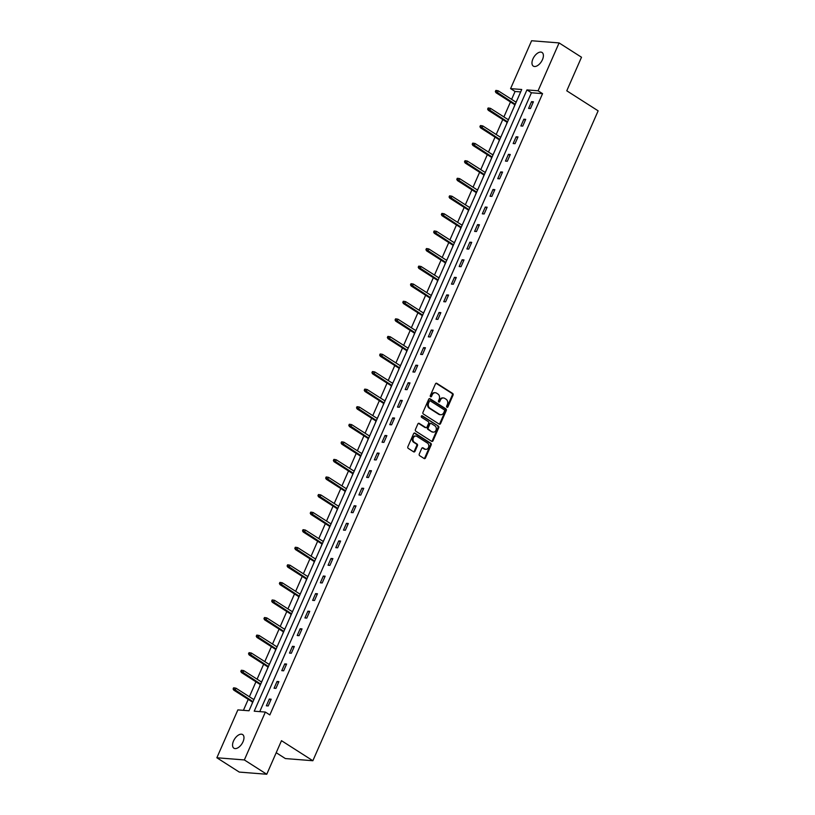 <?xml version="1.0" encoding="UTF-8"?>
<svg xmlns="http://www.w3.org/2000/svg" width="815" height="815" viewBox="0 0 815 815"><rect width="100%" height="100%" fill="white"/><g stroke="black" fill="none" stroke-linecap="round" stroke-linejoin="round"><path stroke-width="1.22" d="M446.946 407.245A0.866 0.703 94.5 0 0 447.904 406.868L453.059 395.122A1.243 0.998 94.5 0 0 452.661 393.451L436.83 383.335A1.243 0.998 94.5 0 0 435.465 383.875L430.3 395.621A0.866 0.703 94.5 0 0 431.532 396.406L432.205 394.888A3.973 3.209 94.5 0 1 435.332 392.728A3.973 3.209 94.5 0 1 436.575 393.146L437.889 393.991A3.973 3.209 94.5 0 1 439.153 399.33L438.49 400.848A0.866 0.703 94.5 0 0 439.723 401.632L440.385 400.114A3.973 3.209 94.5 0 1 443.513 397.954A3.973 3.209 94.5 0 1 444.756 398.382L446.07 399.218A3.973 3.209 94.5 0 1 447.333 404.556L446.671 406.074A0.866 0.703 94.5 0 0 446.946 407.245M446.854 407.174A0.866 0.703 94.5 0 0 447.16 406.807L452.315 395.061A1.243 0.998 94.5 0 0 451.918 393.39L436.086 383.274A1.243 0.998 94.5 0 0 436.056 383.264L436.83 383.335M430.493 396.722A0.866 0.703 94.5 0 0 430.789 396.355L431.461 394.827L432.205 394.888M438.674 401.948A0.866 0.703 94.5 0 0 438.979 401.581L439.642 400.053L440.385 400.114M233.508 741.018A8.099 4.381 122.6 0 1 242.626 734.57A8.099 4.381 122.6 0 1 243.023 741.762A8.099 4.381 122.6 0 1 233.905 748.211A8.099 4.381 122.6 0 1 233.508 741.018M532.928 58.914A8.099 4.381 122.6 0 1 542.046 52.476A8.099 4.381 122.6 0 1 542.444 59.668A8.099 4.381 122.6 0 1 533.326 66.117A8.099 4.381 122.6 0 1 532.928 58.914M419.267 454.006A1.243 0.998 94.5 0 0 419.664 455.677L424.106 458.509A1.243 0.998 94.5 0 0 425.471 457.969L431.196 444.919A1.243 0.998 94.5 0 0 430.799 443.258L414.967 433.142A1.243 0.998 94.5 0 0 413.602 433.682L407.867 446.722A1.243 0.998 94.5 0 0 408.264 448.393L413.633 451.826A1.243 0.998 94.5 0 0 414.998 451.276L417.453 445.693A1.243 0.998 94.5 0 0 417.056 444.032L414.397 442.331A3.321 2.679 94.5 0 1 413.123 438.501A3.321 2.679 94.5 0 1 415.956 436.056A3.321 2.679 94.5 0 1 416.985 436.412L427.417 443.075A3.321 2.679 94.5 0 1 428.68 446.905A3.321 2.679 94.5 0 1 425.858 449.34A3.321 2.679 94.5 0 1 424.819 448.994L423.077 447.883A1.243 0.998 94.5 0 0 421.712 448.423L419.267 454.006M559.09 42.92L581.502 57.233L566.771 90.801L598.139 110.84L312.858 760.731L281.491 740.682L266.76 774.25L244.347 759.937L216.861 757.767L237.868 709.896L249.013 710.772L521.732 89.497L510.587 88.621L531.604 40.75L559.09 42.92L538.083 90.791L526.938 89.905L254.219 711.189L265.364 712.066L244.347 759.937M265.364 712.066L269.836 714.928L542.566 93.654L538.083 90.791M439.193 424.126A1.243 0.998 94.5 0 0 440.558 423.586L446.284 410.536A1.243 0.998 94.5 0 0 445.897 408.875L430.055 398.759A1.243 0.998 94.5 0 0 428.69 399.299L422.965 412.339A1.243 0.998 94.5 0 0 423.362 414.01L439.193 424.126M438.745 427.732L433.01 440.772A1.243 0.998 94.5 0 1 431.644 441.322L415.813 431.206A1.243 0.998 94.5 0 1 415.416 429.536L417.871 423.953A1.243 0.998 94.5 0 1 419.236 423.413L425.654 427.508A1.243 0.998 94.5 0 0 427.019 426.968L428.649 423.26A1.243 0.998 94.5 0 0 428.252 421.599L421.569 417.321A0.866 0.703 94.5 0 1 422.241 415.782L438.348 426.062A1.243 0.998 94.5 0 1 438.745 427.732L438.001 427.671L432.276 440.721L433.01 440.772M276.214 752.703L285.372 758.561L312.858 760.731M542.566 93.654L531.421 92.767L259.761 711.627M531.563 101.641L528.599 108.395L530.453 108.548L533.418 101.783L531.563 101.641L533.061 102.598M523.851 119.214L520.887 125.968L522.741 126.111L525.706 119.357L523.851 119.214L525.349 120.172M516.139 136.777L513.165 143.542L515.029 143.684L517.994 136.93L516.139 136.777L517.637 137.735M508.417 154.351L505.453 161.105L507.317 161.258L510.282 154.493L508.417 154.351L509.925 155.308M500.705 171.924L497.741 178.679L499.605 178.831L502.57 172.067L500.705 171.924L502.213 172.882M492.994 189.498L490.029 196.252L491.883 196.395L494.858 189.64L492.994 189.498L494.501 190.455M485.282 207.061L482.317 213.825L484.171 213.968L487.146 207.214L485.282 207.061L486.789 208.019M477.57 224.634L474.605 231.389L476.459 231.542L479.424 224.777L477.57 224.634L479.067 225.592M469.858 242.208L466.893 248.962L468.747 249.105L471.712 242.35L469.858 242.208L471.355 243.165M462.146 259.771L459.181 266.536L461.035 266.678L464 259.924L462.146 259.771L463.643 260.729M454.434 277.345L451.469 284.099L453.323 284.252L456.288 277.487L454.434 277.345L455.931 278.302M446.722 294.918L443.757 301.672L445.611 301.825L448.576 295.061L446.722 294.918L448.219 295.876M439.01 312.491L436.035 319.246L437.899 319.388L440.864 312.634L439.01 312.491L440.507 313.449M431.298 330.055L428.323 336.819L430.188 336.962L433.152 330.207L431.298 330.055L432.796 331.012M423.576 347.628L420.611 354.382L422.476 354.535L425.44 347.771L423.576 347.628L425.084 348.586M415.864 365.202L412.899 371.956L414.754 372.098L417.728 365.344L415.864 365.202L417.372 366.159M408.152 382.765L405.187 389.529L407.042 389.672L410.016 382.918L408.152 382.765L409.66 383.733M400.44 400.338L397.476 407.093L399.33 407.245L402.294 400.491L400.44 400.338L401.938 401.296M392.728 417.912L389.764 424.666L391.618 424.819L394.582 418.054L392.728 417.912L394.226 418.869M385.016 435.485L382.052 442.239L383.906 442.382L386.87 435.628L385.016 435.485L386.514 436.443M377.304 453.048L374.34 459.813L376.194 459.955L379.158 453.201L377.304 453.048L378.802 454.006M369.592 470.622L366.628 477.376L368.482 477.529L371.446 470.764L369.592 470.622L371.09 471.579M361.88 488.195L358.906 494.95L360.77 495.092L363.735 488.338L361.88 488.195L363.378 489.153M354.168 505.758L351.194 512.523L353.058 512.666L356.023 505.911L354.168 505.758L355.666 506.726M346.446 523.332L343.482 530.096L345.346 530.239L348.311 523.485L346.446 523.332L347.954 524.289M338.734 540.905L335.77 547.66L337.624 547.812L340.599 541.048L338.734 540.905L340.242 541.863M331.022 558.479L328.058 565.233L329.912 565.376L332.887 558.621L331.022 558.479L332.53 559.436M323.311 576.042L320.346 582.807L322.2 582.949L325.165 576.195L323.311 576.042L324.808 577M315.599 593.615L312.634 600.37L314.488 600.523L317.453 593.758L315.599 593.615L317.096 594.573M307.887 611.189L304.922 617.943L306.776 618.086L309.741 611.332L307.887 611.189L309.384 612.147M300.175 628.752L297.21 635.517L299.064 635.659L302.029 628.905L300.175 628.752L301.672 629.72M292.463 646.326L289.498 653.09L291.352 653.233L294.317 646.478L292.463 646.326L293.96 647.283M284.751 663.899L281.776 670.653L283.64 670.806L286.605 664.042L284.751 663.899L286.248 664.857M277.039 681.472L274.064 688.227L275.928 688.369L278.893 681.615L277.039 681.472L278.536 682.43M269.317 699.036L266.352 705.8L268.216 705.943L271.181 699.189L269.317 699.036L270.825 699.993M520.673 91.922L515.07 91.484L511.616 99.349M510.475 101.967L503.904 116.922M502.763 119.54L496.192 134.495M495.041 137.103L488.48 152.069M487.329 154.677L480.769 169.632M479.617 172.25L473.057 187.206M471.905 189.814L465.345 204.779M464.193 207.387L457.623 222.342M456.481 224.96L449.911 239.916M448.77 242.534L442.199 257.489M441.058 260.097L434.487 275.062M433.346 277.671L426.775 292.626M425.634 295.244L419.063 310.199M417.912 312.807L411.351 327.773M410.2 330.381L403.639 345.346M402.488 347.954L395.927 362.909M394.776 365.528L388.215 380.483M387.064 383.091L380.493 398.056M379.352 400.664L372.781 415.619M371.64 418.238L365.069 433.193M363.928 435.811L357.357 450.766M356.216 453.374L349.645 468.34M348.504 470.948L341.933 485.903M340.782 488.521L334.221 503.476M333.07 506.084L326.509 521.05M325.358 523.658L318.797 538.613M317.646 541.231L311.086 556.187M309.934 558.805L303.374 573.76M302.222 576.368L295.651 591.333M294.51 593.941L287.94 608.897M286.798 611.515L280.228 626.47M279.087 629.078L272.516 644.044M271.375 646.652L264.804 661.607M263.653 664.225L257.092 679.18M255.941 681.798L249.38 696.754M248.229 699.362L243.42 710.334M516.914 100.479L515.966 102.13M514.825 104.748L513.949 107.244M509.202 118.053L508.254 119.703M507.113 122.321L506.237 124.807M501.49 135.626L500.542 137.277M499.401 139.885L498.525 142.38M493.778 153.2L492.831 154.85M491.69 157.458L490.803 159.954M486.066 170.763L485.119 172.413M483.967 175.031L483.091 177.527M478.344 188.336L477.407 189.987M476.255 192.595L475.379 195.091M470.632 205.91L469.695 207.56M468.544 210.168L467.667 212.664M462.92 223.473L461.983 225.123M460.832 227.742L459.955 230.238M455.208 241.046L454.271 242.697M453.12 245.315L452.244 247.811M447.496 258.62L446.559 260.27M445.408 262.878L444.532 265.374M439.784 276.193L438.837 277.844M437.696 280.452L436.82 282.948M432.072 293.757L431.125 295.407M429.984 298.025L429.108 300.521M424.36 311.33L423.413 312.98M422.272 315.588L421.396 318.084M416.648 328.903L415.701 330.554M414.56 333.162L413.684 335.658M408.936 346.467L407.989 348.117M406.838 350.735L405.962 353.231M401.214 364.04L400.277 365.69M399.126 368.309L398.25 370.805M393.502 381.614L392.565 383.264M391.414 385.872L390.538 388.368M385.79 399.187L384.853 400.837M383.702 403.445L382.826 405.941M378.079 416.75L377.141 418.401M375.99 421.019L375.114 423.515M370.367 434.324L369.429 435.974M368.278 438.582L367.402 441.078M362.655 451.897L361.707 453.548M360.566 456.156L359.69 458.651M354.943 469.46L353.995 471.111M352.854 473.729L351.978 476.225M347.231 487.034L346.283 488.684M345.142 491.302L344.266 493.798M339.519 504.607L338.571 506.258M337.43 508.866L336.554 511.362M331.807 522.181L330.859 523.831M329.708 526.439L328.832 528.935M324.095 539.744L323.147 541.394M321.996 544.013L321.12 546.508M316.373 557.317L315.436 558.968M314.284 561.576L313.408 564.072M308.661 574.891L307.724 576.541M306.572 579.149L305.696 581.645M300.949 592.464L300.012 594.104M298.861 596.723L297.984 599.219M293.237 610.028L292.3 611.678M291.149 614.296L290.272 616.792M285.525 627.601L284.578 629.251M283.437 631.859L282.561 634.355M277.813 645.174L276.866 646.825M275.725 649.433L274.849 651.929M270.101 662.738L269.154 664.388M268.013 667.006L267.137 669.502M262.389 680.311L261.442 681.961M260.301 684.569L259.425 687.065M254.677 697.885L253.73 699.535M252.589 702.143L251.703 704.639M266.76 774.25L239.264 772.08L216.861 757.767M515.07 91.484L510.587 88.621M531.421 92.767L526.938 89.905M443.136 397.954A3.973 3.209 94.5 0 0 442.769 397.893A3.973 3.209 94.5 0 0 439.642 400.053M434.955 392.728A3.973 3.209 94.5 0 0 434.589 392.667A3.973 3.209 94.5 0 0 431.461 394.827M439.224 424.146A1.243 0.998 94.5 0 0 439.815 423.525L445.54 410.485A1.243 0.998 94.5 0 0 445.153 408.814L429.311 398.698A1.243 0.998 94.5 0 0 429.291 398.678L430.055 398.759M444.521 410.974A0.866 0.703 94.5 0 0 444.246 409.802L430.34 400.919A0.866 0.703 94.5 0 0 429.393 401.306L428.68 402.905A3.973 3.209 94.5 0 0 429.943 408.244L439.448 414.315A3.973 3.209 94.5 0 0 440.691 414.733A3.973 3.209 94.5 0 0 443.818 412.573L444.521 410.974M429.597 400.858A0.866 0.703 94.5 0 0 428.649 401.245L429.393 401.306M440.324 414.682A3.973 3.209 94.5 0 1 439.947 414.672A3.973 3.209 94.5 0 1 438.704 414.254L429.199 408.183A3.973 3.209 94.5 0 1 427.946 402.844L428.649 401.245M431.675 441.333A1.243 0.998 94.5 0 0 432.276 440.721M425.674 427.529A1.243 0.998 94.5 0 1 424.91 427.457L418.492 423.352A1.243 0.998 94.5 0 0 418.472 423.331M421.599 415.782L438.348 426.062M432.317 431.767A3.321 2.679 94.5 0 0 433.356 432.123A3.321 2.679 94.5 0 0 436.188 429.688A3.321 2.679 94.5 0 0 434.915 425.858L431.247 423.505A1.243 0.998 94.5 0 0 429.882 424.055L428.252 427.753A1.243 0.998 94.5 0 0 428.649 429.423L431.583 431.716A3.321 2.679 94.5 0 0 432.612 432.062A3.321 2.679 94.5 0 0 432.989 432.062M430.483 423.433A1.243 0.998 94.5 0 0 429.138 423.994L429.882 424.055M431.583 431.716L427.906 429.362A1.243 0.998 94.5 0 1 427.508 427.702L429.138 423.994M438.001 427.671A1.243 0.998 94.5 0 0 437.604 426.001M425.491 449.279A3.321 2.679 94.5 0 1 425.114 449.289A3.321 2.679 94.5 0 1 424.075 448.933L422.333 447.822A1.243 0.998 94.5 0 0 422.313 447.802M415.579 436.066A3.321 2.679 94.5 0 0 415.212 436.005A3.321 2.679 94.5 0 0 412.38 438.439A3.321 2.679 94.5 0 0 413.653 442.27L414.397 442.331M413.653 451.836A1.243 0.998 94.5 0 0 414.254 451.225L416.71 445.642A1.243 0.998 94.5 0 0 416.312 443.971L413.653 442.27M424.126 458.529A1.243 0.998 94.5 0 0 424.727 457.908L430.452 444.868A1.243 0.998 94.5 0 0 430.055 443.197L414.224 433.081A1.243 0.998 94.5 0 0 414.193 433.06M496.579 90.485L495.836 90.434L495.347 91.555L496.08 91.616L496.579 90.485L498.24 90.811L497.354 92.839L496.009 92.727L514.999 104.86M496.08 91.616L515.253 104.269M498.24 90.811L516.139 102.242M496.009 92.727L495.347 91.555M488.868 108.059L488.124 107.998L487.625 109.129L488.368 109.19L488.868 108.059L490.528 108.375L489.642 110.402L488.297 110.3L507.287 122.423M488.368 109.19L507.541 121.843M490.528 108.375L508.428 119.815M488.297 110.3L487.625 109.129M481.156 125.632L480.412 125.571L479.913 126.702L480.656 126.753L481.156 125.632L482.816 125.948L481.92 127.975L480.585 127.874L499.564 139.997M480.656 126.753L499.829 139.416M482.816 125.948L500.716 137.389M480.585 127.874L479.913 126.702M473.444 143.206L472.7 143.145L472.201 144.265L472.945 144.326L473.444 143.206L475.104 143.522L474.208 145.549L472.873 145.437L491.853 157.57M472.945 144.326L492.117 156.979M475.104 143.522L493.004 154.952M472.873 145.437L472.201 144.265M465.732 160.769L464.988 160.718L464.489 161.839L465.233 161.9L465.732 160.769L467.392 161.085L466.496 163.112L465.161 163.01L484.141 175.133M465.233 161.9L484.395 174.553M467.392 161.085L485.292 172.525M465.161 163.01L464.489 161.839M458.02 178.342L457.276 178.281L456.777 179.412L457.521 179.473L458.02 178.342L459.67 178.658L458.784 180.686L457.449 180.584L476.429 192.707M457.521 179.473L476.683 192.126M459.67 178.658L477.58 190.099M457.449 180.584L456.777 179.412M450.298 195.916L449.554 195.855L449.065 196.986L449.809 197.036L450.298 195.916L451.958 196.232L451.072 198.259L449.737 198.157L468.717 210.28M449.809 197.036L468.971 209.689M451.958 196.232L469.868 207.662M449.737 198.157L449.065 196.986M442.586 213.479L441.842 213.428L441.353 214.549L442.097 214.61L442.586 213.479L444.246 213.805L443.36 215.832L442.025 215.72L461.005 227.854M442.097 214.61L461.259 227.263M444.246 213.805L462.146 225.235M442.025 215.72L441.353 214.549M434.874 231.053L434.13 230.991L433.641 232.122L434.385 232.183L434.874 231.053L436.534 231.368L435.648 233.396L434.314 233.294L453.293 245.417M434.385 232.183L453.548 244.836M436.534 231.368L454.434 242.809M434.314 233.294L433.641 232.122M427.162 248.626L426.418 248.565L425.929 249.696L426.673 249.747L427.162 248.626L428.822 248.942L427.936 250.969L426.591 250.867L445.581 262.99M426.673 249.747L445.836 262.41M428.822 248.942L446.722 260.382M426.591 250.867L425.929 249.696M419.45 266.199L418.706 266.138L418.217 267.259L418.961 267.32L419.45 266.199L421.111 266.515L420.224 268.543L418.879 268.43L437.869 280.564M418.961 267.32L438.124 279.973M421.111 266.515L439.01 277.946M418.879 268.43L418.217 267.259M411.738 283.763L410.994 283.712L410.495 284.832L411.239 284.893L411.738 283.763L413.399 284.078L412.512 286.106L411.168 286.004L430.157 298.127M411.239 284.893L430.412 297.546M413.399 284.078L431.298 295.519M411.168 286.004L410.495 284.832M404.026 301.336L403.282 301.275L402.783 302.406L403.527 302.467L404.026 301.336L405.687 301.652L404.79 303.679L403.456 303.577L422.435 315.7M403.527 302.467L422.7 315.12M405.687 301.652L423.586 313.092M403.456 303.577L402.783 302.406M396.314 318.91L395.57 318.848L395.071 319.979L395.815 320.03L396.314 318.91L397.975 319.225L397.078 321.253L395.744 321.151L414.723 333.274M395.815 320.03L414.988 332.683M397.975 319.225L415.874 330.656M395.744 321.151L395.071 319.979M388.602 336.473L387.859 336.422L387.359 337.542L388.103 337.604L388.602 336.473L390.263 336.799L389.366 338.826L388.032 338.714L407.011 350.847M388.103 337.604L407.266 350.256M390.263 336.799L408.162 348.229M388.032 338.714L387.359 337.542M380.89 354.046L380.147 353.985L379.647 355.116L380.391 355.177L380.89 354.046L382.551 354.362L381.654 356.389L380.32 356.287L399.299 368.411M380.391 355.177L399.554 367.83M382.551 354.362L400.45 365.803M380.32 356.287L379.647 355.116M373.168 371.62L372.435 371.559L371.935 372.689L372.679 372.74L373.168 371.62L374.829 371.935L373.942 373.963L372.608 373.861L391.587 385.984M372.679 372.74L391.842 385.403M374.829 371.935L392.738 383.376M372.608 373.861L371.935 372.689M365.456 389.193L364.713 389.132L364.224 390.253L364.967 390.314L365.456 389.193L367.117 389.509L366.23 391.536L364.896 391.424L383.875 403.557M364.967 390.314L384.13 402.967M367.117 389.509L385.026 400.939M364.896 391.424L364.224 390.253M357.744 406.756L357.001 406.705L356.512 407.826L357.255 407.887L357.744 406.756L359.405 407.072L358.519 409.099L357.184 408.998L376.163 421.121M357.255 407.887L376.418 420.54M359.405 407.072L377.304 418.513M357.184 408.998L356.512 407.826M350.032 424.33L349.289 424.269L348.8 425.399L349.543 425.461L350.032 424.33L351.693 424.646L350.807 426.673L349.462 426.571L368.451 438.694M349.543 425.461L368.706 438.113M351.693 424.646L369.592 436.086M349.462 426.571L348.8 425.399M342.32 441.903L341.577 441.842L341.088 442.973L341.831 443.024L342.32 441.903L343.981 442.219L343.095 444.246L341.75 444.144L360.739 456.268M341.831 443.024L360.994 455.677M343.981 442.219L361.88 453.649M341.75 444.144L341.088 442.973M334.608 459.466L333.865 459.416L333.366 460.536L334.109 460.597L334.608 459.466L336.269 459.792L335.383 461.82L334.038 461.708L353.027 473.841M334.109 460.597L353.282 473.25M336.269 459.792L354.168 471.223M334.038 461.708L333.366 460.536M326.897 477.04L326.153 476.979L325.654 478.11L326.397 478.171L326.897 477.04L328.557 477.356L327.661 479.383L326.326 479.281L345.305 491.404M326.397 478.171L345.57 490.824M328.557 477.356L346.457 488.796M326.326 479.281L325.654 478.11M319.185 494.613L318.441 494.552L317.942 495.683L318.685 495.734L319.185 494.613L320.845 494.929L319.949 496.956L318.614 496.855L337.593 508.978M318.685 495.734L337.858 508.397M320.845 494.929L338.745 506.37M318.614 496.855L317.942 495.683M311.473 512.187L310.729 512.126L310.23 513.246L310.973 513.307L311.473 512.187L313.133 512.503L312.237 514.53L310.902 514.418L329.881 526.551M310.973 513.307L330.136 525.96M313.133 512.503L331.033 523.933M310.902 514.418L310.23 513.246M303.761 529.75L303.017 529.699L302.518 530.82L303.262 530.881L303.761 529.75L305.421 530.076L304.525 532.103L303.19 531.991L322.17 544.114M303.262 530.881L322.424 543.534M305.421 530.076L323.321 541.506M303.19 531.991L302.518 530.82M296.039 547.323L295.305 547.262L294.806 548.393L295.55 548.454L296.039 547.323L297.699 547.639L296.813 549.667L295.478 549.565L314.458 561.688M295.55 548.454L314.712 561.107M297.699 547.639L315.609 559.08M295.478 549.565L294.806 548.393M288.327 564.897L287.583 564.836L287.094 565.967L287.838 566.018L288.327 564.897L289.987 565.213L289.101 567.24L287.766 567.138L306.746 579.261M287.838 566.018L307 578.67M289.987 565.213L307.897 576.643M287.766 567.138L287.094 565.967M280.615 582.47L279.871 582.409L279.382 583.53L280.126 583.591L280.615 582.47L282.275 582.786L281.389 584.813L280.054 584.701L299.034 596.835M280.126 583.591L299.288 596.244M282.275 582.786L300.175 594.216M280.054 584.701L279.382 583.53M272.903 600.034L272.159 599.972L271.67 601.103L272.414 601.164L272.903 600.034L274.563 600.349L273.677 602.377L272.342 602.275L291.322 614.398M272.414 601.164L291.576 613.817M274.563 600.349L292.463 611.79M272.342 602.275L271.67 601.103M265.191 617.607L264.447 617.546L263.958 618.677L264.702 618.738L265.191 617.607L266.851 617.923L265.965 619.95L264.62 619.848L283.61 631.971M264.702 618.738L283.865 631.391M266.851 617.923L284.751 629.363M264.62 619.848L263.958 618.677M257.479 635.18L256.735 635.119L256.246 636.24L256.98 636.301L257.479 635.18L259.139 635.496L258.253 637.524L256.908 637.411L275.898 649.545M256.98 636.301L276.153 648.954M259.139 635.496L277.039 646.927M256.908 637.411L256.246 636.24M249.767 652.744L249.023 652.693L248.524 653.813L249.268 653.875L249.767 652.744L251.428 653.07L250.531 655.097L249.196 654.985L268.176 667.108M249.268 653.875L268.441 666.527M251.428 653.07L269.327 664.5M249.196 654.985L248.524 653.813M242.055 670.317L241.311 670.256L240.812 671.387L241.556 671.448L242.055 670.317L243.716 670.633L242.819 672.66L241.484 672.558L260.464 684.682M241.556 671.448L260.729 684.101M243.716 670.633L261.615 682.073M241.484 672.558L240.812 671.387M234.343 687.891L233.599 687.829L233.1 688.96L233.844 689.011L234.343 687.891L236.004 688.206L235.107 690.234L233.773 690.132L252.752 702.255M233.844 689.011L253.007 701.674M236.004 688.206L253.903 699.647M233.773 690.132L233.1 688.96M447.16 406.807L447.904 406.868M430.789 396.355L431.532 396.406M438.979 401.581L439.723 401.632M451.918 393.39L452.661 393.451M452.315 395.061L453.059 395.122M445.153 408.814L445.897 408.875M445.54 410.485L446.284 410.536M439.815 423.525L440.558 423.586M427.946 402.844L428.68 402.905M429.199 408.183L429.943 408.244M438.704 414.254L439.448 414.315M418.492 423.352L419.236 423.413M424.91 427.457L425.654 427.508M421.691 415.731L422.241 415.782M427.508 427.702L428.252 427.753M427.906 429.362L428.649 429.423M422.333 447.822L423.077 447.883M424.075 448.933L424.819 448.994M416.312 443.971L417.056 444.032M416.71 445.642L417.453 445.693M414.254 451.225L414.998 451.276M414.224 433.081L414.967 433.142M430.055 443.197L430.799 443.258M430.452 444.868L431.196 444.919M424.727 457.908L425.471 457.969M442.769 397.893L443.513 397.954M434.589 392.667L435.332 392.728M429.332 400.766L430.076 400.827M439.947 414.672L440.691 414.733M425.298 427.59L426.041 427.641M432.612 432.062L433.356 432.123M430.116 423.321L430.86 423.372M425.114 449.289L425.858 449.34M415.212 436.005L415.956 436.056"/></g></svg>
